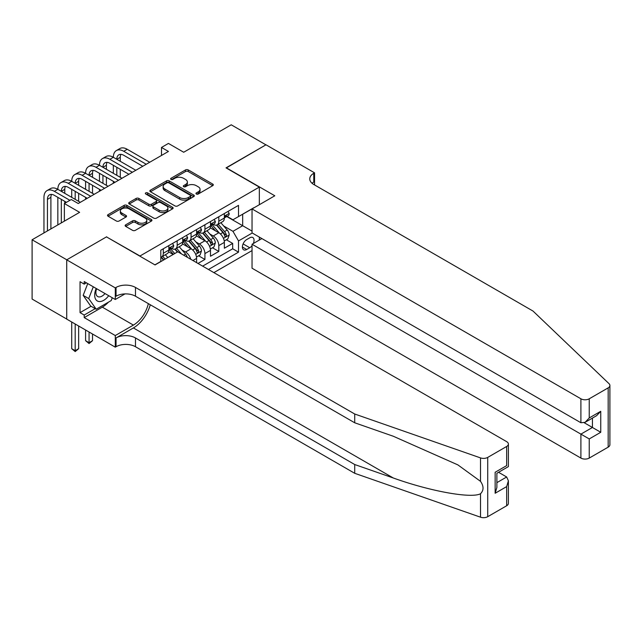 <?xml version="1.0" encoding="UTF-8"?>
<svg xmlns="http://www.w3.org/2000/svg" width="642" height="642" viewBox="0 0 642 642"><rect width="100%" height="100%" fill="white"/><g stroke="black" fill="none" stroke-linecap="round" stroke-linejoin="round"><path stroke-width="0.96" d="M196.364 194.012A1.348 0.778 0 0 0 198.274 194.012L212.743 185.65A1.926 1.115 0 0 0 213.305 184.864A1.926 1.115 0 0 0 212.743 184.077L188.226 169.929A1.926 1.115 0 0 0 185.506 169.929L171.029 178.283A1.348 0.778 0 0 0 170.636 178.829A1.348 0.778 0 0 0 171.029 179.383A1.348 0.778 0 0 0 172.939 179.383L174.809 178.299A6.163 3.555 0 0 1 183.532 178.299L185.57 179.479A6.163 3.555 0 0 1 187.376 181.999A6.163 3.555 0 0 1 185.57 184.511L183.7 185.594A1.348 0.778 0 0 0 183.307 186.148A1.348 0.778 0 0 0 183.7 186.694A1.348 0.778 0 0 0 185.602 186.694L187.48 185.618A6.163 3.555 0 0 1 196.195 185.618L198.242 186.798A6.163 3.555 0 0 1 200.047 189.31A6.163 3.555 0 0 1 198.242 191.83L196.364 192.905A1.348 0.778 0 0 0 195.97 193.459A1.348 0.778 0 0 0 196.364 194.012L196.364 192.905M125.712 224.812A1.926 1.115 0 0 0 125.142 225.599A1.926 1.115 0 0 0 125.712 226.385L132.589 230.358A1.926 1.115 0 0 0 135.31 230.358L151.384 221.081A1.926 1.115 0 0 0 151.945 220.294A1.926 1.115 0 0 0 151.384 219.508L126.867 205.352A1.926 1.115 0 0 0 124.139 205.352L108.073 214.629A1.926 1.115 0 0 0 107.503 215.415A1.926 1.115 0 0 0 108.073 216.202L116.379 221A1.926 1.115 0 0 0 119.099 221L125.984 217.028A1.926 1.115 0 0 0 126.546 216.242A1.926 1.115 0 0 0 125.984 215.455L121.86 213.08A5.152 2.977 0 0 1 120.351 210.977A5.152 2.977 0 0 1 123.529 208.225A5.152 2.977 0 0 1 129.146 208.875L145.285 218.192A5.152 2.977 0 0 1 146.801 220.294A5.152 2.977 0 0 1 143.615 223.039A5.152 2.977 0 0 1 137.998 222.397L135.31 220.848A1.926 1.115 0 0 0 132.589 220.848L125.712 224.812L125.712 226.385M106.684 237.01L139.988 255.998L259.328 187.095L226.024 167.867L265.916 144.835L231.224 124.805L183.7 152.25L168.437 143.431L161.495 147.443L168.437 151.448L78.236 203.522L71.302 199.518L64.361 203.522L64.361 221.145M106.684 236.77L66.792 259.801L32.1 239.771L79.624 212.333L64.361 203.522M174.945 205.905A1.926 1.115 0 0 0 177.673 205.905L193.74 196.621A1.926 1.115 0 0 0 194.309 195.834A1.926 1.115 0 0 0 193.74 195.048L169.223 180.9A1.926 1.115 0 0 0 166.503 180.9L150.429 190.176A1.926 1.115 0 0 0 149.867 190.963A1.926 1.115 0 0 0 150.429 191.749L174.945 205.905M146.272 194.301A1.348 0.778 0 0 1 147.636 194.494L147.636 192.889L172.562 207.278A1.926 1.115 0 0 1 173.131 208.064A1.926 1.115 0 0 1 172.562 208.851L156.488 218.128A1.926 1.115 0 0 1 153.767 218.128L129.251 203.979L129.251 202.407A1.926 1.115 0 0 0 128.689 203.193A1.926 1.115 0 0 0 129.251 203.979M129.251 202.407L136.128 198.434A1.926 1.115 0 0 1 138.857 198.434L148.8 204.172A1.926 1.115 0 0 0 151.52 204.172L156.086 201.54A1.926 1.115 0 0 0 156.648 200.753A1.926 1.115 0 0 0 156.086 199.967L145.734 193.988A1.348 0.778 0 0 1 145.333 193.443A1.348 0.778 0 0 1 146.167 192.72A1.348 0.778 0 0 1 147.636 192.889M66.72 319.042L32.1 299.06L32.1 239.771M197.993 263.445L204.926 259.44L198.619 255.797M195.898 241.97L199.381 243.976A7.848 4.534 60 0 1 204.926 253.59L210.48 250.388L210.48 256.238L218.81 251.431L218.81 245.581A7.848 4.534 -120 0 0 213.256 235.967L209.773 233.953M212.494 247.78L218.81 251.431M173.155 254.473L168.597 251.841M196.604 262.642L196.604 258.397A7.848 4.534 -120 0 0 191.051 248.783L182.472 243.832M190.73 259.248A7.848 4.534 60 0 0 185.506 251.993L182.015 249.979M210.48 250.388A7.848 4.534 -120 0 0 204.926 240.774L196.348 235.823M253.301 243.527A6.083 3.515 120 0 0 252.796 237.508A6.083 3.515 120 0 0 249.754 237.813L246.697 239.57A6.083 3.515 120 0 0 242.724 244.931A6.083 3.515 120 0 0 243.655 249.81A6.083 3.515 120 0 0 246.697 249.505L249.754 247.74A6.083 3.515 120 0 0 252.041 245.661M213.882 272.617L252.041 250.589M259.328 187.095L259.328 204.718M259.328 237.091L259.328 240.052M208.465 269.496L238.511 252.154L238.511 240.935L232.958 231.321L223.649 225.944M154.907 264.849L160.805 261.438L160.805 250.228L238.511 205.36L238.511 216.579L253.775 207.928M252.25 233.006L238.511 240.935M171.55 248.422L171.623 248.462A7.848 4.534 60 0 0 175.555 248.855L181.1 245.645A7.848 4.534 -120 0 0 182.729 242.058L182.729 237.572M185.434 240.413L185.506 240.453A7.848 4.534 60 0 0 189.43 240.838L194.975 237.636A7.848 4.534 -120 0 0 196.604 234.041L196.604 229.555M199.309 232.396L199.381 232.444A7.848 4.534 60 0 0 203.305 232.829L208.851 229.627A7.848 4.534 -120 0 0 210.48 226.032L210.48 221.546M202.639 266.133L232.685 248.783L232.685 243.414L224.355 248.221L224.355 242.379A7.848 4.534 -120 0 0 218.81 232.765L210.223 227.806M213.184 224.387L213.256 224.427A7.848 4.534 -120 0 0 217.181 224.82A7.848 4.534 -120 0 0 218.81 221.225L218.81 216.739M217.181 224.82L222.734 221.61A7.848 4.534 -120 0 0 224.355 218.023L224.355 213.537M163.301 248.783L163.301 253.269A7.848 4.534 60 0 1 161.672 256.864A7.848 4.534 60 0 1 160.805 257.185M161.672 256.864L167.225 253.662A7.848 4.534 -120 0 0 168.854 250.067L168.854 245.581M177.176 240.774L177.176 245.26A7.848 4.534 60 0 1 175.555 248.855M191.051 232.765L191.051 237.251A7.848 4.534 60 0 1 189.43 240.838M204.926 224.748L204.926 229.234A7.848 4.534 60 0 1 203.305 232.829M204.926 253.59L204.926 259.44M232.958 231.321L242.676 225.711L242.676 214.171L253.775 207.767M226.778 216.539L252.041 231.12M227.059 216.378L232.958 219.781L238.511 216.579M161.495 147.443L161.495 155.452M226.369 239.771L232.685 243.414M232.685 248.783L238.511 252.154M196.901 194.197L198.242 193.427A6.163 3.555 0 0 0 200.047 190.915L200.047 189.31M187.376 181.999L187.376 183.596A6.163 3.555 0 0 1 185.57 186.116L184.238 186.886M212.719 185.666L188.226 171.526A1.926 1.115 0 0 0 185.506 171.526L171.566 179.575M193.715 196.637L169.223 182.497A1.926 1.115 0 0 0 166.503 182.497L150.453 191.765M190.337 196.388A1.348 0.778 0 0 0 190.73 195.834A1.348 0.778 0 0 0 190.337 195.288L168.814 182.866A1.348 0.778 0 0 0 166.912 182.866L164.938 184.005A6.163 3.555 0 0 0 163.132 186.517A6.163 3.555 0 0 0 164.938 189.037L179.648 197.527A6.163 3.555 0 0 0 188.363 197.527L190.337 196.388L190.337 197.993A1.348 0.778 0 0 0 190.73 197.439L190.73 195.834M163.132 186.517L163.132 188.122A6.163 3.555 0 0 0 164.938 190.634L164.938 189.037M190.337 197.993L188.363 199.132A6.163 3.555 0 0 1 179.648 199.132L164.938 190.634M129.275 203.987L136.128 200.031L136.128 198.434M156.648 200.753L156.648 202.358A1.926 1.115 0 0 1 156.086 203.145L151.52 205.777A1.926 1.115 0 0 1 148.8 205.777L138.857 200.031A1.926 1.115 0 0 0 136.128 200.031M147.636 194.494L172.537 208.867M159.112 210.127A5.152 2.977 0 0 0 164.729 210.777A5.152 2.977 0 0 0 167.907 208.024A5.152 2.977 0 0 0 166.398 205.922L160.717 202.639A1.926 1.115 0 0 0 157.988 202.639L153.43 205.271A1.926 1.115 0 0 0 152.86 206.058A1.926 1.115 0 0 0 153.43 206.844L159.112 210.127L159.112 211.732A5.152 2.977 0 0 0 164.729 212.374A5.152 2.977 0 0 0 167.907 209.629L167.907 208.024M152.86 206.058L152.86 207.663A1.926 1.115 0 0 0 153.43 208.449L153.43 206.844M159.112 211.732L153.43 208.449M146.801 220.294L146.801 221.899A5.152 2.977 0 0 1 143.615 224.644A5.152 2.977 0 0 1 137.998 224.002L135.31 222.445A1.926 1.115 0 0 0 132.589 222.445L125.736 226.401M120.351 210.977L120.351 212.574A5.152 2.977 0 0 0 121.86 214.685L121.86 213.08M125.952 217.044L121.86 214.685M151.36 221.097L126.867 206.957A1.926 1.115 0 0 0 124.139 206.957L108.097 216.218M224.243 240.999L227.822 238.928L229.21 234.924A5.2 3.001 -120 0 0 227.188 230.045L220.848 222.702M219.58 233.271L212.333 224.877M215.455 230.823L211.25 225.96A12.463 7.198 -120 0 0 210.865 225.527M216.474 225.101L222.886 232.524A5.2 3.001 60 0 1 224.74 236.112C225.519 237.155 226.08 236.834 226.401 235.149A5.2 3.001 -120 0 0 224.548 231.561L218.208 224.227M216.852 224.981L223.737 232.958A2.648 1.533 60 0 1 224.411 233.993L226.401 235.149M224.74 236.112L225.117 236.721M228.03 211.411L229.21 213.457A5.2 3.001 60 0 1 228.135 215.752L225.502 217.277A5.2 3.001 -120 0 0 226.401 216.081L226.297 215.616M43.961 232.918L43.961 197.351A14.718 8.498 60 0 1 47.01 190.61L50.485 188.612A14.718 8.498 60 0 1 57.844 189.342A14.718 8.498 60 0 1 60.886 182.601L64.361 180.603A14.718 8.498 60 0 1 71.719 181.325A14.718 8.498 60 0 1 74.769 174.592L78.236 172.586A14.718 8.498 60 0 1 85.595 173.316A14.718 8.498 60 0 1 88.644 166.583L92.111 164.577A14.718 8.498 60 0 1 99.47 165.307A14.718 8.498 60 0 1 102.519 158.566L105.986 156.568A14.718 8.498 60 0 1 113.345 157.29A14.718 8.498 60 0 1 116.395 150.557L119.861 148.551A14.718 8.498 60 0 1 127.22 149.281L149.698 162.257M116.395 150.557A14.718 8.498 60 0 1 123.754 151.287L146.232 164.264M224.531 217.518L224.548 217.518A5.2 3.001 -120 0 0 225.502 217.277M225.735 215.688L226.401 216.081C226.08 215.295 225.527 215.616 224.74 217.044A5.2 3.001 60 0 1 224.355 217.782M142.765 166.27L123.754 155.292A9.815 5.666 -120 0 0 118.85 154.802A9.815 5.666 -120 0 0 116.812 159.296L120.287 157.298L120.287 161.303M120.897 154.353A9.815 5.666 -120 0 0 120.287 157.298M116.812 167.305L116.812 175.322M120.287 169.311L120.287 177.32M113.345 183.251L113.345 181.325M113.345 173.316L113.345 165.307M96.196 288.475A12.752 7.367 120 0 0 99.189 301.547A12.752 7.367 120 0 0 108.707 295.697M96.629 288.723A8.731 5.04 120 0 0 97.696 296.54A8.731 5.04 120 0 0 98.972 296.933A8.731 5.04 120 0 0 104.991 293.555M112.286 297.76L111.194 300.576L96.212 309.227L90.658 306.025L83.171 295.368L87.737 283.587M96.212 309.227L88.716 298.57L93.291 286.797M83.171 295.368L88.716 298.57M261.896 238.567L252.041 244.257L252.041 268.212L580.906 458.083L580.906 434.128L592.43 427.476L592.43 418.094M252.041 244.257L589.236 438.935L589.236 458.083L608.175 447.145L608.175 387.864A5.89 3.403 0 0 0 609.9 385.457A5.89 3.403 0 0 0 609.049 383.699L533.037 311.073L313.786 184.495A13.739 7.929 180 0 1 309.765 178.885A13.739 7.929 180 0 1 313.786 173.276L314.556 172.834L265.989 144.795L226.233 167.987M226.233 167.747L274.8 195.786L252.041 208.931L580.906 398.794A5.89 3.403 0 0 0 589.236 398.794L608.175 387.864M314.556 172.834L314.556 184.455L314.139 184.695M252.041 208.931L252.041 232.885L580.906 422.749L580.906 398.794M609.9 385.457L609.9 444.746A5.89 3.403 180 0 1 608.175 447.145M589.236 458.083A5.89 3.403 180 0 1 580.906 458.083M312.06 183.267A13.739 7.929 180 0 1 313.786 182.047L313.786 173.276M584.236 422.749L600.751 432.283L589.236 438.935M589.236 398.794L589.236 417.942L585.071 422.34L580.906 422.749M589.236 417.942L600.751 411.297L596.587 415.687L585.071 422.34M506.666 505.752L506.666 486.604L508.392 480.802L508.392 503.344A5.89 3.403 180 0 1 506.666 505.752L487.727 516.69A5.89 3.403 180 0 1 480.521 517.195L354.721 473.306L354.721 464.535L135.478 337.949A13.739 7.929 -0 0 0 116.05 337.949L133.4 327.942A25.56 14.758 120 0 0 150.284 304.757M354.721 464.535L393.297 477.993C430.164 491.274 471.356 498.722 480.521 493.746C483.859 490.327 483.859 486.195 480.521 481.348L457.89 464.896L393.297 436.247L354.721 422.789L135.478 296.211A13.739 7.929 -0 0 0 116.05 296.211L116.05 287.439L115.287 287.881L66.72 259.841L106.476 236.89L155.043 264.929L177.802 251.792L506.666 441.656A5.89 3.403 -0 0 1 508.392 444.063A5.89 3.403 -0 0 1 506.666 446.463L487.727 457.401L487.727 516.69M354.721 473.306L135.478 346.728A13.739 7.929 -0 0 0 116.05 346.728L115.287 347.161L66.72 319.122L66.72 259.841M354.721 422.789L354.721 414.018L135.478 287.439A13.739 7.929 -0 0 0 116.05 287.439M480.521 481.348L480.521 457.906L354.721 414.018M108.434 302.173A22.077 12.744 -60 0 1 102.311 307.149L84.206 317.605L84.206 315.037L95.241 308.666M86.429 282.833L84.206 284.117L80.041 281.71L80.041 312.638L84.206 315.037M84.206 284.117L84.206 281.549L115.287 299.493L115.287 287.881M115.287 347.161L115.287 335.549L133.4 325.093A22.077 12.744 120 0 0 148.342 303.642M84.206 317.605L115.287 335.549M498.545 472.295L506.666 476.99L508.392 480.802M124.981 293.9L115.287 299.493M480.521 457.906A5.89 3.403 -0 0 0 487.727 457.401M80.041 312.638L91.076 306.266M506.666 486.604L495.151 493.257L496.876 487.455L496.876 473.258L508.392 466.606L508.392 444.063M495.151 493.257L495.151 472.263C497.398 473.563 497.398 473.563 495.151 472.263L506.666 465.611C508.913 466.911 508.913 466.911 506.666 465.611L506.666 446.463M210.367 249.016L213.947 246.945L215.335 242.933A5.2 3.001 -120 0 0 213.313 238.054L206.973 230.711M205.697 241.28L198.458 232.894M201.58 238.84L197.375 233.969A12.463 7.198 -120 0 0 196.982 233.536M202.599 233.11L209.011 240.533A5.2 3.001 60 0 1 210.865 244.12C211.643 245.164 212.197 244.843 212.526 243.157A5.2 3.001 -120 0 0 210.672 239.578L204.333 232.235M202.976 232.99L209.862 240.967A2.648 1.533 60 0 1 210.536 242.002L212.526 243.157M210.865 244.12L211.242 244.738M196.484 257.025L200.071 254.954L201.46 250.95A5.2 3.001 -120 0 0 199.437 246.063L193.098 238.728M191.822 249.289L184.575 240.902M187.705 246.849L183.492 241.978A12.463 7.198 -120 0 0 183.106 241.544M188.724 241.127L195.136 248.55A5.2 3.001 60 0 1 196.99 252.129C197.768 253.173 198.322 252.86 198.651 251.166A5.2 3.001 -120 0 0 196.797 247.587L190.457 240.244M189.101 240.999L195.987 248.984A2.648 1.533 60 0 1 196.653 250.019L198.651 251.166M196.99 252.129L197.367 252.747M187.312 257.281A5.2 3.001 -120 0 0 185.562 254.08L179.222 246.737M174.72 253.566L170.7 248.911M173.38 254.344L169.616 249.995A12.463 7.198 -120 0 0 169.231 249.561M181.453 253.895L176.582 248.261M175.218 249.016L177.682 251.857M174.841 249.136L177.361 252.041M167.787 257.57L165.339 254.746M165.146 259.095L162.707 256.27M161.343 257.025L163.806 259.874M160.965 257.145L163.477 260.058M89.061 332.026L89.061 342.684L92.528 340.677L92.528 334.025M92.528 340.677L89.061 343.558L85.595 340.677L85.595 330.02M85.595 340.677L89.061 342.684L89.061 343.558M214.155 219.42L215.335 221.466A5.2 3.001 60 0 1 214.259 223.769L211.627 225.286A5.2 3.001 -120 0 0 212.526 224.09L212.422 223.633M102.519 158.566A14.718 8.498 60 0 1 109.878 159.296L113.345 157.29L135.823 170.274M109.878 159.296L132.356 172.273M210.656 225.535L210.672 225.535A5.2 3.001 -120 0 0 211.627 225.286M211.86 223.705L212.526 224.09C212.205 223.304 211.643 223.625 210.865 225.053A5.2 3.001 60 0 1 210.48 225.791M128.89 174.279L109.878 163.301A9.815 5.666 -120 0 0 104.967 162.819A9.815 5.666 -120 0 0 102.937 167.305L106.411 165.307L106.411 169.311M107.021 162.362A9.815 5.666 -120 0 0 106.411 165.307M102.937 175.322L102.937 183.331M106.411 177.32L106.411 185.337M99.47 191.26L99.47 189.342M99.47 181.325L99.47 173.316M200.28 227.437L201.46 229.475A5.2 3.001 60 0 1 200.384 231.778L197.744 233.303A5.2 3.001 -120 0 0 198.651 232.099L198.547 231.642M88.644 166.583A14.718 8.498 60 0 1 96.003 167.305L99.47 165.307L121.948 178.283M96.003 167.305L118.481 180.29M196.781 233.544L196.797 233.544A5.2 3.001 -120 0 0 197.744 233.303M197.985 231.714L198.651 232.099C198.322 231.321 197.768 231.642 196.99 233.062A5.2 3.001 60 0 1 196.604 233.8M115.014 182.288L96.003 171.318A9.815 5.666 -120 0 0 91.092 170.828A9.815 5.666 -120 0 0 89.061 175.322L92.528 173.316L92.528 177.32M93.146 170.379A9.815 5.666 -120 0 0 92.528 173.316M89.061 183.331L89.061 191.34M92.528 185.337L92.528 193.346M85.595 199.277L85.595 197.351M85.595 189.342L85.595 181.325M186.405 235.445L187.584 237.492A5.2 3.001 60 0 1 186.509 239.787L183.869 241.312A5.2 3.001 -120 0 0 184.776 240.116L184.663 239.651M74.769 174.592A14.718 8.498 60 0 1 82.128 175.322L85.595 173.316L108.073 186.292M82.128 175.322L104.606 188.299M182.898 241.553L182.922 241.553A5.2 3.001 -120 0 0 183.869 241.312M184.102 239.723L184.776 240.116C184.447 239.33 183.893 239.651 183.114 241.071A5.2 3.001 60 0 1 182.729 241.817M101.131 190.305L82.128 179.327A9.815 5.666 -120 0 0 77.217 178.837A9.815 5.666 -120 0 0 75.186 183.331L78.653 181.325L78.653 185.337M79.271 178.388A9.815 5.666 -120 0 0 78.653 181.325M75.186 191.34L75.186 199.357M78.653 193.346L78.653 201.355M71.719 197.351L71.719 189.342M172.529 243.454L173.709 245.501A5.2 3.001 60 0 1 172.634 247.804L169.994 249.321A5.2 3.001 -120 0 0 170.9 248.125L170.788 247.66M60.886 182.601A14.718 8.498 60 0 1 68.245 183.331L71.719 181.325L94.197 194.309M68.245 183.331L90.731 196.308M169.023 249.569L169.047 249.569A5.2 3.001 -120 0 0 169.994 249.321M170.226 247.74L170.9 248.125C170.571 247.339 170.018 247.66 169.231 249.088A5.2 3.001 60 0 1 168.854 249.826M87.256 198.314L68.245 187.336A9.815 5.666 -120 0 0 63.341 186.854A9.815 5.666 -120 0 0 61.311 191.34L64.778 189.342L64.778 193.346M65.396 186.397A9.815 5.666 -120 0 0 64.778 189.342M61.311 199.357L61.311 222.91M64.778 201.355L64.778 203.281M57.844 224.909L57.844 197.351M75.186 324.009L75.186 350.692L78.653 348.686L78.653 326.016M78.653 348.686L75.186 351.575L71.719 348.686L71.719 322.011M71.719 348.686L75.186 350.692L75.186 351.575M47.01 190.61A14.718 8.498 60 0 1 54.369 191.34L57.844 189.342L80.322 202.318M54.369 191.34L69.914 200.312M66.447 202.318L54.369 195.345A9.815 5.666 -120 0 0 49.466 194.863A9.815 5.666 -120 0 0 47.436 199.357L47.436 230.919M51.52 194.406A9.815 5.666 -120 0 0 50.903 197.351L50.903 228.913M185.506 251.993L191.051 248.783M199.381 243.976L204.926 240.774M213.256 235.967L218.81 232.765M218.81 221.225L224.355 218.023M163.301 253.269L168.854 250.067M177.176 245.26L182.729 242.058M191.051 237.251L196.604 234.041M204.926 229.234L210.48 226.032M218.81 245.581L224.355 242.379M192.929 260.524L196.604 258.397M243.093 243.904L249.754 247.74M242.395 247.026L246.697 249.505M198.242 193.427L198.242 191.83M183.7 186.694L183.7 185.594M185.57 186.116L185.57 184.511M171.029 179.383L171.029 178.283M185.506 171.526L185.506 169.929M188.226 171.526L188.226 169.929M212.743 185.65L212.743 184.077M150.429 191.749L150.429 190.176M166.503 182.497L166.503 180.9M169.223 182.497L169.223 180.9M193.74 196.621L193.74 195.048M179.648 199.132L179.648 197.527M188.363 199.132L188.363 197.527M138.857 200.031L138.857 198.434M148.8 205.777L148.8 204.172M151.52 205.777L151.52 204.172M156.086 203.145L156.086 201.54M172.562 208.851L172.562 207.278M132.589 222.445L132.589 220.848M135.31 222.445L135.31 220.848M137.998 224.002L137.998 222.397M125.984 217.028L125.984 215.455M108.073 216.202L108.073 214.629M124.139 206.957L124.139 205.352M126.867 206.957L126.867 205.352M151.384 221.081L151.384 219.508M223.448 238.334L229.178 235.028M224.548 231.561L227.188 230.045M220.407 233.961L222.886 232.524M229.178 213.393L224.355 216.177M127.22 149.281L123.754 151.287M600.751 411.297L600.751 432.283M393.297 477.993L133.4 327.942M135.478 296.211L135.478 287.439M135.478 337.949L135.478 346.728M480.521 517.195L480.521 493.746M116.05 337.949L116.05 346.728M102.311 307.149L133.4 325.093M496.876 482.648L506.666 476.99M209.573 246.343L215.303 243.037M210.672 239.578L213.313 238.054M206.531 241.97L209.011 240.533M195.698 254.36L201.428 251.046M196.797 247.587L199.437 246.063M192.656 249.979L195.136 248.55M183.66 255.171L185.562 254.08M215.303 221.402L210.48 224.186M201.428 229.419L196.604 232.203M187.552 237.428L182.729 240.212M173.677 245.437L168.854 248.221M50.903 197.351L47.436 199.357"/></g></svg>

